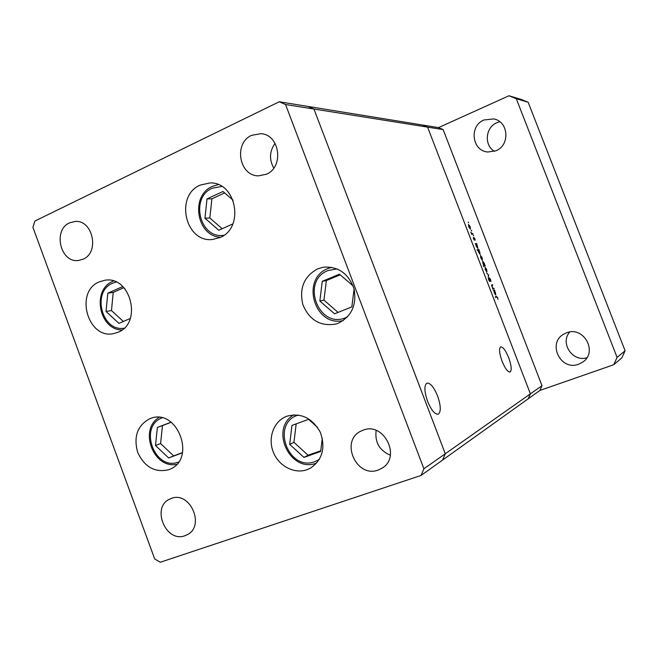 <?xml version="1.0" encoding="UTF-8"?>
<svg xmlns="http://www.w3.org/2000/svg" width="658" height="658" viewBox="0 0 658 658"><rect width="100%" height="100%" fill="white"/><g stroke="black" fill="none" stroke-linecap="round" stroke-linejoin="round"><path stroke-width="0.99" d="M149.827 418.694L150.624 418.398C177.438 407.664 196.8 459.235 169.665 469.327L168.67 469.722C154.951 472.896 144.62 467.106 137.67 452.342C133.385 436.599 137.44 425.381 149.827 418.694M99.3 281.846L104.943 280.25C130.72 275.48 142.663 323.317 117.93 332.298L114.097 333.491C87.999 340.145 74.165 291.757 99.3 281.846M200.197 185.095L209.968 182.949C236.428 181.723 244.792 228.079 219.879 237.579L212.559 239.463C185.383 243.082 174.584 195.656 200.197 185.095M317.682 268.826L323.448 267.189C338.36 266.301 348.559 273.531 354.045 288.87C356.875 304.934 351.619 316.391 338.278 323.226L335.745 324.073C320.388 326.598 309.424 320.15 302.869 304.712C299.053 288.344 303.988 276.376 317.682 268.826M286.863 416.226C301.068 412.566 312.221 417.92 320.306 432.273C325.792 447.851 322.469 459.835 310.337 468.216L306.924 469.73C294.216 474.254 278.671 465.979 273.284 452.062C267.724 438.212 273.481 421.786 285.885 416.613L286.863 416.226M83.015 259.227C99.835 252.582 92.942 219.649 75.086 221.458L69.592 222.848C52.558 229.963 60.363 263.184 78.425 260.478L83.015 259.227M363.101 430.176C383.869 421.515 401.602 457.104 381.961 468.225L378.169 470.042C356.43 478.514 339.758 441.025 360.806 431.179L363.101 430.176M251.677 135.326L260.848 133.681C279.856 134.512 284.264 167.099 266.375 174.222L258.701 175.826C239.134 176.369 233.327 143.041 251.677 135.326M184.997 535.702L187.242 534.715C205.551 525.939 189.932 490.654 171.261 498.468L169.912 499.027C150.888 506.989 165.734 543.245 184.997 535.702M443.138 129.593L542.003 385.687L539.897 390.441L528.218 398.797L530.397 393.854L427.585 127.117L443.138 129.593L438.475 127.627L422.757 125.069L427.585 127.117L313.948 109.031L307.928 106.423L422.757 125.069L427.585 127.117L530.397 393.854L528.218 398.797L442.571 460.065L445.277 453.757L313.948 109.031L307.928 106.423L279.222 101.768L34.923 221.022L32.9 227.298L154.704 558.946L160.305 562.245L421.071 475.446L423.9 468.792L285.539 104.507L279.222 101.768M273.769 168.086C269.056 159.524 269.492 151.266 275.069 143.312M390.334 455.196C379.427 450.491 374.698 442.234 376.154 430.431M285.539 104.507L313.948 109.031L445.277 453.757L442.571 460.065L421.071 475.446M542.003 385.687L423.9 468.792M502.07 361.226C499.299 353.305 498.83 348.526 500.672 346.898C502.992 346.815 505.657 350.41 508.667 357.672C511.439 365.527 511.916 370.306 510.082 372.009C507.787 372.14 505.122 368.546 502.07 361.226M437.578 395.96C433.877 387.093 430.324 382.816 426.919 383.145C424.023 385.415 424.254 391.485 427.593 401.347C431.352 410.304 434.913 414.581 438.269 414.17C441.148 411.785 440.918 405.715 437.578 395.96M493.87 288.188L494.092 288.755L492.817 289.142L491.822 284.906L492.529 284.7L492.743 285.268L491.88 285.597L492.094 286.863L493.039 288.344L493.87 288.188L492.636 288.673M489.404 277.832L490.58 279.51L490.934 281.542L489.618 278.4L489.733 281.427L488.705 279.971L488.351 278.202L489.494 280.859L489.404 277.832M488.738 274.871L488.294 277.405L488.4 275.003L486.632 273.086L488.4 275.003M486.936 272.034L485.333 269.796L485.061 267.247L486.681 269.467L486.936 272.034M482.396 260.247L480.784 257.994L480.513 255.469L482.15 257.714L482.396 260.247M475.775 244.25L475.306 243.723L476.647 243.509L477.889 248.469L476.228 246.166L475.775 244.25M468.611 222.601L468.249 222.091L468.332 222.717M470.421 229.19L468.784 226.87L468.521 224.427L470.199 226.722L470.421 229.19M471.753 230.769L471.391 230.259L471.482 230.884M472.806 233.557L473.028 234.125L471.671 234.297L470.848 232.101L471.852 233.574L472.806 233.557L471.58 234.059M473.686 235.778L473.324 235.276L473.415 235.893M474.254 240.096L473.184 237.768L474.031 239.528L473.949 237.579L474.879 238.87L475.208 240.219L474.188 238.138L474.254 240.096M478.103 250.254L477.305 250.402L477.083 249.826L478.958 249.505L480.167 254.49L478.547 252.187L478.103 250.254M484.839 265.437L485.3 265.947L483.465 266.367L483.243 265.799L484.008 265.626L483.021 263.792L482.742 261.234L484.378 263.513L484.839 265.437L483.334 266.038M493.78 290.951L493.327 290.449L494.594 290.055L495.844 295.138L494.248 292.909L494.183 290.82L494.397 292.851L495.622 294.57L495.4 292.539L494.183 290.82M497.399 297.729L496.617 296.997L495.466 297.375L495.244 296.807L496.42 296.421L497.588 297.696L497.983 299.3L497.399 297.729M468.792 224.978L468.957 226.854L470.24 228.614L470.026 226.747L468.792 224.978M475.413 244.011L476.647 243.509M476.195 244.184L476.384 246.133L477.634 247.918L477.445 245.96L476.195 244.184M477.231 250.196L478.958 249.505M478.514 250.188L478.703 252.146L479.945 253.922L479.756 251.956L478.514 250.188M481.985 257.755L480.768 256.028L480.949 257.961L482.174 259.68L481.779 259.836L482.15 257.714M483.35 266.071L485.078 265.38M483.285 265.914L484.008 265.626M484.428 265.528L484.222 263.554L482.988 261.794L483.186 263.768L484.428 265.528L483.309 265.972L484.444 265.528M482.553 261.966L482.988 261.794M485.308 267.806L485.497 269.755L486.723 271.458L486.525 269.509L485.308 267.806M489.355 281.196L489.856 280.999M491.633 285.046L492.529 284.7M493.36 290.54L494.594 290.055M566.53 332.841C583.547 325.652 598.262 351.948 582.791 362.056L578.695 364.203C560.55 371.466 546.782 342.719 564.136 333.935L566.53 332.841M483.951 119.978L493.697 118.933C508.683 121.376 510.312 145.36 495.902 150.789L487.825 152.014C471.959 151.011 468.891 125.884 483.951 119.978M494.471 151.324C483.86 145.369 485.374 127.249 496.93 122.668L499.751 121.722M438.475 127.627L508.988 95.755L521.111 99.407L528.16 102.261L625.1 350.772L621.868 357.853L613.725 364.738L539.897 390.441M586.821 357.796C572.509 362.245 559.802 343.032 569.705 332.035M508.988 95.755L516.291 98.716L617.081 357.384L613.725 364.738M625.1 350.772L617.081 357.384M528.16 102.261L516.291 98.716M171.072 422.156L157.377 427.437L155.51 445.524L168.645 457.952L182.496 452.794M171.195 422.247L162.46 425.611L160.601 443.566L155.51 445.524M162.46 425.611L157.377 427.437M160.601 443.566L173.654 455.887L182.546 452.581M173.654 455.887L168.645 457.952M124.954 288.87L122.503 286.641L107.789 293.197L106.045 311.481L118.933 323.374L130.292 318.464M123.712 287.743L113.225 292.407L111.482 310.56L106.045 311.481M113.225 292.407L107.789 293.197M111.482 310.56L123.334 321.474M233.105 200.221L222.963 191.486L207.007 198.905L204.959 218.201L218.769 230.267L232.858 223.917M224.625 192.917L211.892 198.831L209.844 217.979L204.959 218.201M211.892 198.831L207.007 198.905M209.844 217.979L222.174 228.729M353.099 285.893L339.446 274.189L322.256 281.328L319.854 301.043L334.552 313.808L351.841 306.867L354.086 289.01M340.194 274.83L326.343 280.571L323.958 300.13L319.854 301.043M326.343 280.571L322.256 281.328M323.958 300.13L338.08 312.394M317.584 427.437L308.594 419.327L291.963 425.43L289.693 444.38L303.955 457.4L320.676 451.478L322.321 438.203M296.166 423.892L293.945 442.34L289.693 444.38M293.945 442.34L308.1 455.246L320.767 450.763M308.1 455.246L303.955 457.4M471.539 233.952L472.354 233.615M492.62 288.632L493.418 288.327M495.268 296.865L496.42 296.421M162.008 417.888C138.114 426.606 154.877 471.564 178.524 462.031M116.178 282.052L112.641 283.203C91.446 291.453 101.793 332.084 124.099 328.202M113.044 281.262L113.554 281.048M221.779 186.403L212.337 188.213C189.545 197.556 199.958 239.611 223.975 235.219M212.592 186.346L218.217 184.61L212.452 186.37M337.069 268.875L328.079 270.528C300.245 280.9 318.653 329.683 345.919 317.608L347.449 316.934M328.145 268.464L331.706 267.296L328.087 268.472M298.296 415.017L297.581 415.264C270.652 424.007 288.599 472.008 314.968 461.595L319.377 459.407M492.052 285.473L491.575 285.662M159.113 417.419C138.55 429.419 153.363 469.154 176.665 464.334M112.839 281.328C91.487 289.767 98.988 329.79 121.936 330.012M112.913 281.295L113.521 281.032M212.378 186.403C189.965 195.681 196.536 236.37 220.586 237.242M328.062 268.489C300.295 278.737 314.425 327.437 343.221 320.578M293.97 414.803C269.147 428.342 290.046 473.604 316.424 463.109"/></g></svg>
